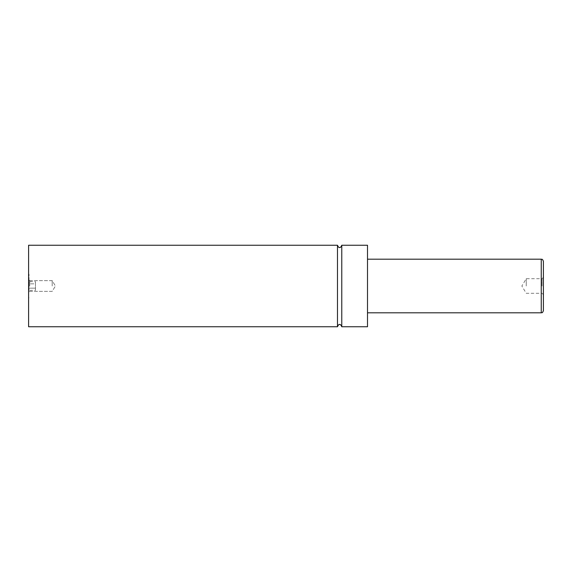 <?xml version="1.0" encoding="UTF-8"?>
<svg xmlns="http://www.w3.org/2000/svg" width="572" height="572" viewBox="0 0 572 572"><rect width="100%" height="100%" fill="white"/><g stroke="black" fill="none" stroke-linecap="round" stroke-linejoin="round"><path stroke-width="0.43" stroke-dasharray="2.86 2.15" d="M337.48 245.245L337.48 326.755M28.6 245.245L28.6 326.755M29.029 286L29.029 274.202L29.029 286M543.4 310.667L543.4 261.332M542.056 286L542.056 278.707L542.056 286M526.24 286L526.24 278.707L526.24 286M29.73 286L29.73 280.637L29.73 286M52.195 286L52.195 280.637L52.195 286M367.51 245.245L367.51 326.755M341.77 245.245L341.77 326.755M367.51 286L367.51 259.188L367.51 286M29.029 281.667L29.029 283.834L29.029 281.667L35.464 281.667L35.464 283.834L29.029 283.834L29.029 288.166L29.029 283.834L35.464 283.834L35.464 281.667M29.029 290.333L29.029 288.166L29.029 290.333L35.464 290.333L35.464 283.834L35.464 288.166L29.029 288.166L35.464 288.166L35.464 290.333M541.255 259.188L541.255 312.812M29.029 274.202L28.6 274.202M543.4 294.63L542.056 293.293L526.24 293.293L521.857 286L526.24 278.707L542.056 278.707L543.4 277.37M29.73 280.637L52.195 280.637L55.42 286L52.195 280.637L29.73 280.637L28.6 279.515L29.723 280.637M29.73 291.363L52.195 291.363L55.42 286L52.195 291.363L29.73 291.363L28.6 292.485L29.723 291.363M29.029 297.798L28.6 297.798"/><path stroke-width="0.86" d="M337.48 326.755L337.48 245.245L28.6 245.245L28.6 326.755L337.48 326.755C338.359 324.803 339.074 324.088 339.625 324.61C340.176 324.088 340.891 324.803 341.77 326.755L341.77 245.245C340.891 247.197 340.176 247.912 339.625 247.39C339.074 247.912 338.359 247.197 337.48 245.245M541.255 259.188C541.913 259.674 542.249 258.251 543.4 261.332L543.4 310.667C542.249 313.749 541.913 312.326 541.255 312.812L541.255 259.188L367.51 259.188M341.77 326.755L367.51 326.755L367.51 245.245L341.77 245.245M541.255 312.812L367.51 312.812"/></g></svg>

